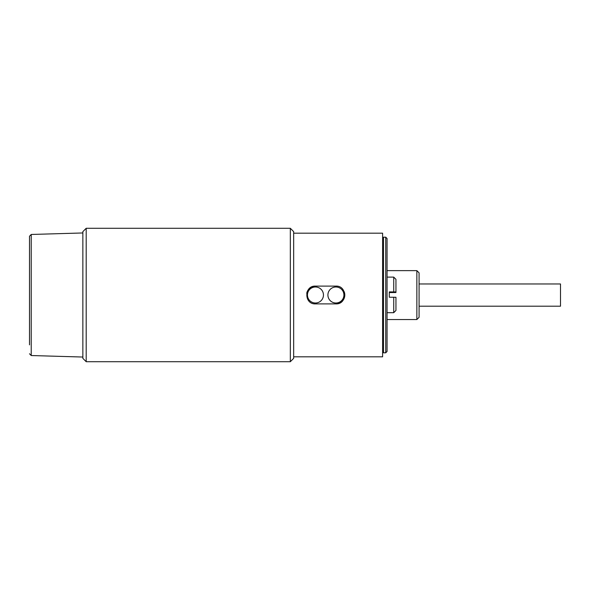 <?xml version="1.0" encoding="UTF-8"?>
<svg xmlns="http://www.w3.org/2000/svg" width="590" height="590" viewBox="0 0 590 590"><rect width="100%" height="100%" fill="white"/><g stroke="black" fill="none" stroke-linecap="round" stroke-linejoin="round"><path stroke-width="0.89" d="M29.5 245.123L29.5 344.877L29.5 236.243L31.226 234.466L31.226 355.534L29.5 353.757M86.199 228.293L86.199 361.707L290.332 361.707L290.332 228.293L86.199 228.293L82.866 231.627L82.866 358.373L86.199 361.707M290.332 361.707L293.665 358.373L293.665 231.627L290.332 228.293M335.917 286.106C347.377 285.553 347.399 304.433 335.917 303.894L315.458 303.894C303.99 304.447 303.968 285.567 315.458 286.106L335.917 286.106M293.665 356.817L382.608 356.817L382.608 233.183L293.665 233.183M335.917 286.998A8.002 8.002 0 0 0 327.907 295A8.002 8.002 0 0 0 335.917 303.002A8.002 8.002 0 0 0 343.918 295A8.002 8.002 0 0 0 335.917 286.998M315.458 286.998A8.002 8.002 0 0 0 307.449 295A8.002 8.002 0 0 0 315.458 303.002A8.002 8.002 0 0 0 323.46 295A8.002 8.002 0 0 0 315.458 286.998M335.917 303.894A8.894 8.894 0 0 0 344.132 291.593M315.458 286.106A8.894 8.894 0 0 0 306.734 293.267M393.729 291.895L393.729 277.108L395.949 279.336L395.949 291.939L389.282 291.895L389.282 297.227L395.949 297.272L395.949 310.465L393.729 312.693L393.729 297.227M389.282 292.574L395.949 292.529L395.949 291.939M387.055 319.544L416.857 319.544L416.857 270.626L387.055 270.626M416.857 319.544L419.077 317.324L419.077 272.846L416.857 270.626M383.5 352.813L383.5 237.187L385.727 237.187L385.727 352.813L383.5 352.813L382.608 351.928M385.727 352.813L387.055 351.478L387.055 238.522L385.727 237.187M419.077 306.203L560.5 306.203L560.5 283.967L419.077 283.967M31.226 234.466L82.866 232.962M31.226 355.534L82.866 357.038M387.055 277.108L393.729 277.108M387.055 312.693L393.729 312.693M382.608 238.072L383.5 237.187"/></g></svg>
